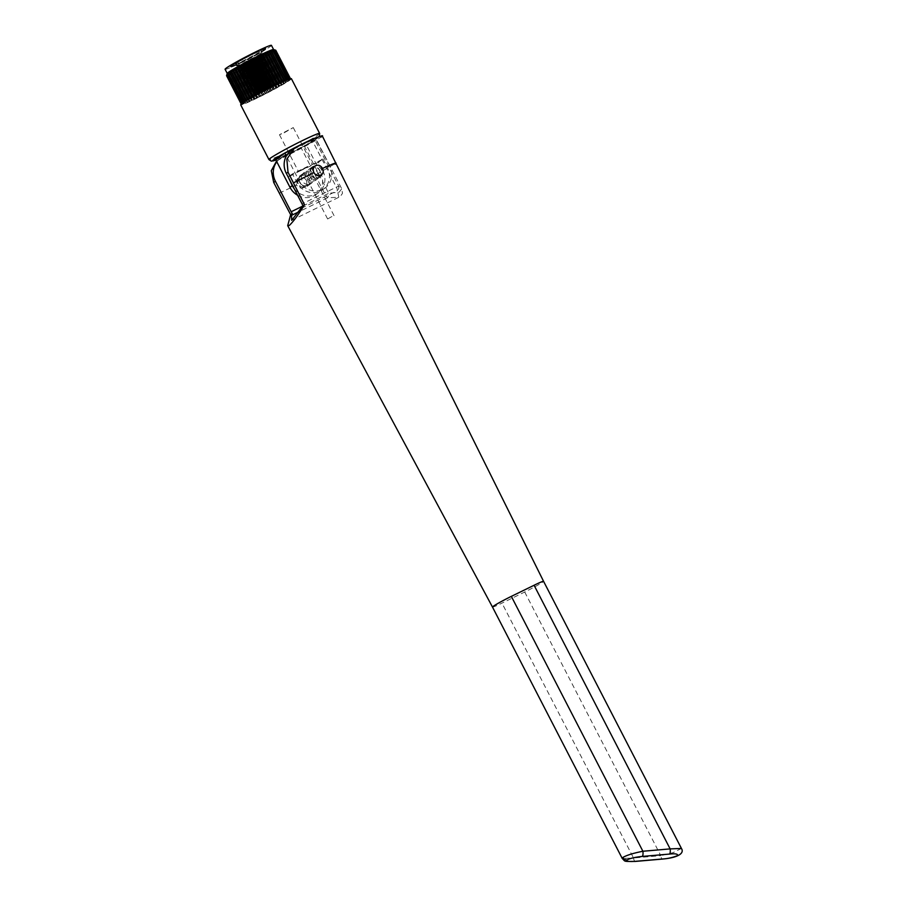 <?xml version="1.0" encoding="UTF-8"?>
<svg xmlns="http://www.w3.org/2000/svg" width="907" height="907" viewBox="0 0 907 907"><rect width="100%" height="100%" fill="white"/><g stroke="black" fill="none" stroke-linecap="round" stroke-linejoin="round"><path stroke-width="0.68" stroke-dasharray="4.54 3.4" d="M635.195 861.435A4.365 1.383 85 0 1 633.528 857.999L622.236 858.453M276.816 161.809A18.571 17.312 -125.8 0 1 280.15 158.589A18.571 17.312 -125.8 0 1 282.508 157.172L279.322 159.473C294.492 152.229 318.255 139.474 321.101 137.048L322.268 135.891M279.231 193.157L296.578 185.017C295.319 181.944 296.067 179.541 298.811 177.829C301.895 176.616 304.378 177.398 306.237 180.187L336.282 163.022M301.169 176.049A5.465 5.091 -125.8 0 1 308.731 177.863A5.465 5.091 -125.8 0 1 306.861 185.323A5.465 5.091 -125.8 0 1 301.169 176.049L298.811 177.829M279.322 159.473L276.51 161.219M492.49 607.066A15.952 0.907 152.7 0 0 501.979 603.121L524.711 592.01A15.952 0.907 152.7 0 0 542.771 582.101A15.952 0.907 152.7 0 0 543.565 581.33M306.237 180.187C307.462 183.305 306.668 185.731 303.856 187.488C300.818 188.645 298.392 187.828 296.578 185.017M307.552 184.903L303.856 187.488M312.756 167.772A5.465 5.091 54.2 0 0 310.886 175.232A5.465 5.091 54.2 0 0 318.448 177.046A5.465 5.091 54.2 0 0 312.756 167.772M282.508 157.172L304.469 146.333L328.708 193.304L339.173 192.159L341.746 188.815L338.696 186.105A4.365 3.469 124.4 0 1 337.438 190.651L338.821 197.284L327.597 197.749L299.038 211.705M314.457 139.134L312.11 140.177L336.35 187.148L338.696 186.105L314.457 139.134A26.371 1.508 -27.3 0 1 315.987 138.907A26.371 1.508 -27.3 0 1 304.469 146.333M312.11 140.177L293.403 149.315A18.571 17.312 54.2 0 0 291.045 150.732M681.44 848.453L673.119 852.625L660.784 855.641A4.365 1.383 -95 0 0 662.178 859.02M302.734 206.104L328.708 193.304A4.365 1.961 -86.1 0 1 327.597 197.749A4.365 1.565 -116 0 1 325.454 195.005L301.215 148.034M238.756 67.288A13.945 0.794 152.7 0 0 238.099 67.844A13.945 0.794 152.7 0 0 238.065 67.968A13.945 0.794 152.7 0 0 248.563 63.433A13.945 0.794 152.7 0 0 262.157 55.849A13.945 0.794 152.7 0 0 262.849 55.18A13.945 0.794 152.7 0 0 262.724 55.134A13.945 0.794 152.7 0 0 251.658 60.055A13.945 0.794 152.7 0 0 238.756 67.288M239.992 65.519A11.893 0.68 152.7 0 0 239.437 65.996A11.893 0.68 152.7 0 0 239.403 66.098A11.893 0.68 152.7 0 0 248.359 62.232A11.893 0.68 152.7 0 0 259.958 55.769A11.893 0.68 152.7 0 0 260.547 55.191A11.893 0.68 152.7 0 0 260.445 55.157A11.893 0.68 152.7 0 0 251.001 59.352A11.893 0.68 152.7 0 0 239.992 65.519M239.006 67.776A13.945 0.794 152.7 0 0 238.326 68.456A13.945 0.794 152.7 0 0 238.439 68.49A13.945 0.794 152.7 0 0 249.504 63.569A13.945 0.794 152.7 0 0 262.406 56.347A13.945 0.794 152.7 0 0 263.064 55.792A13.945 0.794 152.7 0 0 263.098 55.667A13.945 0.794 152.7 0 0 252.6 60.202A13.945 0.794 152.7 0 0 239.006 67.776M241.205 67.866A11.893 0.68 152.7 0 0 240.616 68.444A11.893 0.68 152.7 0 0 240.718 68.478A11.893 0.68 152.7 0 0 250.162 64.272A11.893 0.68 152.7 0 0 261.171 58.105A11.893 0.68 152.7 0 0 261.726 57.629A11.893 0.68 152.7 0 0 261.76 57.526A11.893 0.68 152.7 0 0 252.804 61.404A11.893 0.68 152.7 0 0 241.205 67.866M241.455 68.354A11.893 0.68 152.7 0 0 240.899 68.83A11.893 0.68 152.7 0 0 240.865 68.932A11.893 0.68 152.7 0 0 249.822 65.066A11.893 0.68 152.7 0 0 261.42 58.604A11.893 0.68 152.7 0 0 262.01 58.025A11.893 0.68 152.7 0 0 261.908 57.991A11.893 0.68 152.7 0 0 252.463 62.186A11.893 0.68 152.7 0 0 241.455 68.354M240.219 70.122A13.945 0.794 152.7 0 0 239.561 70.678A13.945 0.794 152.7 0 0 239.527 70.803A13.945 0.794 152.7 0 0 250.026 66.268A13.945 0.794 152.7 0 0 263.62 58.683A13.945 0.794 152.7 0 0 264.311 58.014A13.945 0.794 152.7 0 0 264.186 57.969A13.945 0.794 152.7 0 0 253.121 62.889A13.945 0.794 152.7 0 0 240.219 70.122M240.468 70.61A13.945 0.794 152.7 0 0 239.788 71.29A13.945 0.794 152.7 0 0 239.901 71.324A13.945 0.794 152.7 0 0 250.967 66.404A13.945 0.794 152.7 0 0 263.869 59.182A13.945 0.794 152.7 0 0 264.527 58.626A13.945 0.794 152.7 0 0 264.561 58.502A13.945 0.794 152.7 0 0 254.062 63.037A13.945 0.794 152.7 0 0 240.468 70.61M242.668 70.701A11.893 0.68 152.7 0 0 242.078 71.279A11.893 0.68 152.7 0 0 242.18 71.313A11.893 0.68 152.7 0 0 251.624 67.107A11.893 0.68 152.7 0 0 262.633 60.939A11.893 0.68 152.7 0 0 263.189 60.463A11.893 0.68 152.7 0 0 263.223 60.361A11.893 0.68 152.7 0 0 254.266 64.238A11.893 0.68 152.7 0 0 242.668 70.701M242.917 71.188A11.893 0.68 152.7 0 0 242.362 71.664A11.893 0.68 152.7 0 0 242.328 71.766A11.893 0.68 152.7 0 0 251.284 67.9A11.893 0.68 152.7 0 0 262.894 61.438A11.893 0.68 152.7 0 0 263.472 60.86A11.893 0.68 152.7 0 0 263.37 60.826A11.893 0.68 152.7 0 0 253.926 65.021A11.893 0.68 152.7 0 0 242.917 71.188M241.681 72.957A13.945 0.794 152.7 0 0 241.035 73.512A13.945 0.794 152.7 0 0 240.99 73.637A13.945 0.794 152.7 0 0 251.488 69.102A13.945 0.794 152.7 0 0 265.082 61.517A13.945 0.794 152.7 0 0 265.774 60.848A13.945 0.794 152.7 0 0 265.649 60.803A13.945 0.794 152.7 0 0 254.584 65.735A13.945 0.794 152.7 0 0 241.681 72.957M241.931 73.444A13.945 0.794 152.7 0 0 241.251 74.125A13.945 0.794 152.7 0 0 241.364 74.17A13.945 0.794 152.7 0 0 252.429 69.238A13.945 0.794 152.7 0 0 265.332 62.016A13.945 0.794 152.7 0 0 265.989 61.461A13.945 0.794 152.7 0 0 266.023 61.336A13.945 0.794 152.7 0 0 255.525 65.871A13.945 0.794 152.7 0 0 241.931 73.444M244.13 73.535A11.893 0.68 152.7 0 0 243.541 74.113A11.893 0.68 152.7 0 0 243.643 74.147A11.893 0.68 152.7 0 0 253.087 69.941A11.893 0.68 152.7 0 0 264.096 63.773A11.893 0.68 152.7 0 0 264.651 63.297A11.893 0.68 152.7 0 0 264.685 63.195A11.893 0.68 152.7 0 0 255.729 67.073A11.893 0.68 152.7 0 0 244.13 73.535M244.38 74.023A11.893 0.68 152.7 0 0 243.824 74.499A11.893 0.68 152.7 0 0 243.79 74.601A11.893 0.68 152.7 0 0 252.747 70.735A11.893 0.68 152.7 0 0 264.356 64.272A11.893 0.68 152.7 0 0 264.935 63.694A11.893 0.68 152.7 0 0 264.833 63.66A11.893 0.68 152.7 0 0 255.389 67.855A11.893 0.68 152.7 0 0 244.38 74.023M243.144 75.791A13.945 0.794 152.7 0 0 242.498 76.347A13.945 0.794 152.7 0 0 242.452 76.471A13.945 0.794 152.7 0 0 252.951 71.936A13.945 0.794 152.7 0 0 266.545 64.352A13.945 0.794 152.7 0 0 267.236 63.683A13.945 0.794 152.7 0 0 267.111 63.637A13.945 0.794 152.7 0 0 256.046 68.569A13.945 0.794 152.7 0 0 243.144 75.791M243.393 76.279A13.945 0.794 152.7 0 0 242.713 76.959A13.945 0.794 152.7 0 0 242.827 77.004A13.945 0.794 152.7 0 0 253.892 72.072A13.945 0.794 152.7 0 0 266.794 64.851A13.945 0.794 152.7 0 0 267.452 64.295A13.945 0.794 152.7 0 0 267.486 64.17A13.945 0.794 152.7 0 0 256.987 68.705A13.945 0.794 152.7 0 0 243.393 76.279M245.593 76.369A11.893 0.68 152.7 0 0 245.003 76.948A11.893 0.68 152.7 0 0 245.105 76.982A11.893 0.68 152.7 0 0 254.55 72.787A11.893 0.68 152.7 0 0 265.558 66.608A11.893 0.68 152.7 0 0 266.114 66.143A11.893 0.68 152.7 0 0 266.148 66.041A11.893 0.68 152.7 0 0 257.191 69.907A11.893 0.68 152.7 0 0 245.593 76.369M245.842 76.868A11.893 0.68 152.7 0 0 245.287 77.333A11.893 0.68 152.7 0 0 245.253 77.435A11.893 0.68 152.7 0 0 254.209 73.569A11.893 0.68 152.7 0 0 265.819 67.107A11.893 0.68 152.7 0 0 266.397 66.528A11.893 0.68 152.7 0 0 266.307 66.494A11.893 0.68 152.7 0 0 256.851 70.689A11.893 0.68 152.7 0 0 245.842 76.868M244.607 78.626A13.945 0.794 152.7 0 0 243.96 79.181A13.945 0.794 152.7 0 0 243.915 79.306A13.945 0.794 152.7 0 0 254.414 74.771A13.945 0.794 152.7 0 0 268.007 67.186A13.945 0.794 152.7 0 0 268.699 66.517A13.945 0.794 152.7 0 0 268.574 66.472A13.945 0.794 152.7 0 0 257.509 71.404A13.945 0.794 152.7 0 0 244.607 78.626M248.518 86.199A13.945 0.794 152.7 0 0 247.826 86.868A13.945 0.794 152.7 0 0 258.325 82.344A13.945 0.794 152.7 0 0 271.919 74.759A13.945 0.794 152.7 0 0 272.599 74.079A13.945 0.794 152.7 0 0 262.112 78.614A13.945 0.794 152.7 0 0 248.518 86.199M269.334 71.165A13.254 0.76 152.7 0 0 269.991 70.519A13.254 0.76 152.7 0 0 260.014 74.839A13.254 0.76 152.7 0 0 247.089 82.038A13.254 0.76 152.7 0 0 246.432 82.684A13.254 0.76 152.7 0 0 256.409 78.365A13.254 0.76 152.7 0 0 269.334 71.165M271.34 75.043A13.254 0.76 152.7 0 0 271.998 74.397A13.254 0.76 152.7 0 0 262.01 78.716A13.254 0.76 152.7 0 0 249.096 85.916A13.254 0.76 152.7 0 0 248.439 86.562A13.254 0.76 152.7 0 0 258.416 82.242A13.254 0.76 152.7 0 0 271.34 75.043M264.64 68.513A10.09 0.578 152.7 0 0 265.139 68.025A10.09 0.578 152.7 0 0 257.543 71.302A10.09 0.578 152.7 0 0 247.713 76.789A10.09 0.578 152.7 0 0 247.214 77.276A10.09 0.578 152.7 0 0 254.799 74A10.09 0.578 152.7 0 0 264.64 68.513M266.681 72.469A10.09 0.578 152.7 0 0 267.18 71.982A10.09 0.578 152.7 0 0 259.583 75.258A10.09 0.578 152.7 0 0 249.754 80.734A10.09 0.578 152.7 0 0 249.255 81.233A10.09 0.578 152.7 0 0 256.84 77.945A10.09 0.578 152.7 0 0 266.681 72.469M248.393 77.05L255.116 74.408L264.923 68.739L248.393 77.05M248.144 76.573L254.878 73.932L264.674 68.263L248.144 76.573M263.869 68.887L257.418 71.426L248.03 76.857L263.869 68.887M264.118 69.363L257.667 71.902L248.269 77.333L264.118 69.363M257.169 68.932L252.373 71.347L257.169 68.932M258.506 71.517L253.711 73.921L258.506 71.517M256.602 68.728L252.565 70.746L256.602 68.728M251.5 59.59L248.11 61.302L251.5 59.59M256.296 68.875L252.894 70.587L256.296 68.875M237.101 65.043A14.41 0.828 152.7 0 0 236.387 65.735A14.41 0.828 152.7 0 0 236.512 65.78A14.41 0.828 152.7 0 0 247.951 60.69A14.41 0.828 152.7 0 0 261.284 53.218A14.41 0.828 152.7 0 0 261.964 52.64A14.41 0.828 152.7 0 0 261.998 52.515A14.41 0.828 152.7 0 0 251.148 57.209A14.41 0.828 152.7 0 0 237.101 65.043M236.16 63.218A14.41 0.828 152.7 0 0 235.457 63.921A14.41 0.828 152.7 0 0 246.296 59.238A14.41 0.828 152.7 0 0 260.354 51.404A14.41 0.828 152.7 0 0 261.057 50.701A14.41 0.828 152.7 0 0 250.219 55.395A14.41 0.828 152.7 0 0 236.16 63.218M239.799 65.145A11.893 0.68 152.7 0 0 239.21 65.723A11.893 0.68 152.7 0 0 239.312 65.758A11.893 0.68 152.7 0 0 248.756 61.551A11.893 0.68 152.7 0 0 259.765 55.384A11.893 0.68 152.7 0 0 260.32 54.908A11.893 0.68 152.7 0 0 260.354 54.805A11.893 0.68 152.7 0 0 251.398 58.683A11.893 0.68 152.7 0 0 239.799 65.145M297.598 195.254A18.197 16.972 54.2 0 0 315.897 194.597A18.197 16.972 54.2 0 0 320.522 172.364L322.801 170.72L318.436 162.262L322.994 158.974L288.188 177.035M284.095 132.807L293.278 127.592L279.469 134.724L284.095 132.807M310.455 183.849A6.383 5.952 54.2 0 0 312.632 175.13A6.383 5.952 54.2 0 0 303.8 173.01A6.383 5.952 54.2 0 0 310.455 183.849M302.326 174.167A6.383 5.952 -125.8 0 1 308.981 185.005A6.383 5.952 -125.8 0 1 300.138 182.897A6.383 5.952 -125.8 0 1 302.326 174.167M291.396 78.694A28.525 1.633 -27.3 0 1 257.679 97.809A28.525 1.633 -27.3 0 1 240.695 104.861M258.393 97.287A26.076 1.497 -27.3 0 1 242.872 103.738A26.076 1.497 -27.3 0 1 273.699 86.256A26.076 1.497 -27.3 0 1 289.22 79.816A26.076 1.497 -27.3 0 1 258.393 97.287M284.118 81.199A26.076 1.497 -27.3 0 1 289.118 79.623A26.076 1.497 -27.3 0 1 258.291 97.094A26.076 1.497 -27.3 0 1 242.77 103.545A26.076 1.497 -27.3 0 1 246.953 100.382M273.54 49.522A26.076 1.497 -27.3 0 1 273.619 49.579A26.076 1.497 -27.3 0 1 242.793 67.061A26.076 1.497 -27.3 0 1 227.272 73.512A26.076 1.497 -27.3 0 1 227.26 73.41M271.431 45.35A26.076 1.497 -27.3 0 1 240.604 62.832A26.076 1.497 -27.3 0 1 225.083 69.272M254.311 52.946A20.657 1.179 -27.3 0 1 266.613 47.844A20.657 1.179 -27.3 0 1 242.203 61.676A20.657 1.179 -27.3 0 1 229.902 66.789A20.657 1.179 -27.3 0 1 254.311 52.946M254.584 53.456A20.657 1.179 -27.3 0 1 266.873 48.354A20.657 1.179 -27.3 0 1 242.464 62.198A20.657 1.179 -27.3 0 1 230.174 67.299A20.657 1.179 -27.3 0 1 254.584 53.456M242.554 62.141A20.362 1.168 -27.3 0 1 230.423 67.175A20.362 1.168 -27.3 0 1 254.504 53.524A20.362 1.168 -27.3 0 1 266.624 48.49A20.362 1.168 -27.3 0 1 242.554 62.141M242.282 61.619A20.362 1.168 -27.3 0 1 230.163 66.653A20.362 1.168 -27.3 0 1 254.232 53.003A20.362 1.168 -27.3 0 1 266.352 47.969A20.362 1.168 -27.3 0 1 242.282 61.619M317.291 178.917A6.383 5.952 54.2 0 0 319.468 170.199A6.383 5.952 54.2 0 0 310.636 168.09A6.383 5.952 54.2 0 0 317.291 178.917M309.162 169.246A6.383 5.952 -125.8 0 1 315.817 180.085A6.383 5.952 -125.8 0 1 306.974 177.965A6.383 5.952 -125.8 0 1 309.162 169.246M289.911 78.886L290.455 78.784A27.743 1.587 -27.3 0 1 290.501 78.784L289.718 79.294L290.614 78.932A27.743 1.587 -27.3 0 1 290.603 78.966L290.376 79.272A27.743 1.587 -27.3 0 1 290.308 79.328L289.752 79.816A27.743 1.587 -27.3 0 1 289.639 79.895L288.755 80.542A27.743 1.587 -27.3 0 1 288.596 80.644L287.394 81.437A27.743 1.587 -27.3 0 1 287.19 81.562L285.694 82.492A27.743 1.587 -27.3 0 1 285.456 82.65L283.687 83.693A27.743 1.587 -27.3 0 1 283.403 83.863L281.408 85.02A27.743 1.587 -27.3 0 1 281.079 85.213L278.868 86.46A27.743 1.587 -27.3 0 1 278.528 86.653L276.136 87.968A27.743 1.587 -27.3 0 1 275.762 88.172L273.245 89.532A27.743 1.587 -27.3 0 1 272.848 89.748L270.229 91.131A27.743 1.587 -27.3 0 1 269.832 91.346L267.157 92.741A27.743 1.587 -27.3 0 1 266.749 92.956L264.05 94.328A27.743 1.587 -27.3 0 1 263.654 94.532L260.989 95.881A27.743 1.587 -27.3 0 1 260.592 96.074L257.996 97.355A27.743 1.587 -27.3 0 1 257.803 97.446A27.743 1.587 -27.3 0 1 257.611 97.548L255.139 98.738A27.743 1.587 -27.3 0 1 254.765 98.92L252.441 100.019A27.743 1.587 -27.3 0 1 252.101 100.178L249.958 101.153A27.743 1.587 -27.3 0 1 249.652 101.289L247.736 102.151A27.743 1.587 -27.3 0 1 247.464 102.264L245.786 102.967A27.743 1.587 -27.3 0 1 245.559 103.069L244.164 103.613A27.743 1.587 -27.3 0 1 243.983 103.681L242.883 104.067A27.743 1.587 -27.3 0 1 242.747 104.112L241.976 104.328A27.743 1.587 -27.3 0 1 241.874 104.339L241.432 104.384A27.743 1.587 -27.3 0 1 241.387 104.373L242.169 103.874L241.285 104.237A27.743 1.587 -27.3 0 1 241.285 104.203L241.591 103.863M257.611 97.548L242.872 68.989A27.743 1.587 152.7 0 0 243.065 68.887A27.743 1.587 152.7 0 0 243.257 68.796L257.996 97.355M242.872 68.989L241.262 68.728L240.4 70.179A27.743 1.587 152.7 0 1 240.026 70.361L238.586 69.998L237.702 71.46A27.743 1.587 152.7 0 1 237.362 71.619L236.115 71.154L235.219 72.594A27.743 1.587 152.7 0 1 234.913 72.741L234.278 71.982L232.997 73.592A27.743 1.587 152.7 0 1 232.725 73.705L232.249 72.866L231.047 74.408A27.743 1.587 152.7 0 1 230.82 74.51L230.503 73.58L229.426 75.054A27.743 1.587 152.7 0 1 229.244 75.122L228.859 74.204L228.145 75.508A27.743 1.587 152.7 0 1 228.008 75.553L227.85 74.51L227.226 75.769A27.743 1.587 152.7 0 1 227.135 75.78L227.294 74.623L226.693 75.825A27.743 1.587 152.7 0 1 226.648 75.814L226.931 74.555L226.546 75.678M230.491 73.546L245.355 103.035M244.232 103.455L228.859 74.204L244.006 103.545M243.155 103.806L227.85 74.51L242.997 103.852M242.441 103.965L227.294 74.623L242.35 103.976M242.101 103.931L226.931 74.555L242.067 103.897M263.654 94.532L248.915 65.984A27.743 1.587 152.7 0 0 249.312 65.769L264.05 94.328M260.592 96.074L245.854 67.515A27.743 1.587 152.7 0 0 246.25 67.322L260.989 95.881M288.596 80.644L273.857 52.084L272.304 51.937L287.19 81.449L272.656 52.878A27.743 1.587 152.7 0 1 272.451 53.014L270.83 52.889L270.955 53.944A27.743 1.587 152.7 0 1 270.717 54.091L269.05 53.978L268.948 55.146A27.743 1.587 152.7 0 1 268.665 55.304L266.545 55.44L266.669 56.472A27.743 1.587 152.7 0 1 266.341 56.653L264.175 56.801L264.13 57.901A27.743 1.587 152.7 0 1 263.79 58.093L262.089 57.957L261.397 59.409A27.743 1.587 152.7 0 1 261.023 59.613L258.835 59.737L258.506 60.973A27.743 1.587 152.7 0 1 258.11 61.188L255.955 61.279L255.491 62.583A27.743 1.587 152.7 0 1 255.094 62.787L252.985 62.832L252.418 64.182A27.743 1.587 152.7 0 1 252.01 64.397L250.559 64.091L249.312 65.769M273.2 51.234L288.381 80.632L274.016 51.982A27.743 1.587 152.7 0 1 273.857 52.084M274.016 50.577L289.197 79.997L275.014 51.257A27.743 1.587 152.7 0 1 274.9 51.336L273.256 51.291L288.585 80.496M288.891 79.238L289.571 79M287.644 79.714L272.474 50.316L287.95 79.589M243.144 102.763L228.349 73.195M241.795 103.704L242.418 103.251M227.51 73.75L242.691 103.16L227.51 73.83M275.762 50.236L274.651 49.896L275.875 50.373A27.743 1.587 152.7 0 1 275.864 50.407L274.617 50.123L275.637 50.713A27.743 1.587 152.7 0 1 275.569 50.781L274.095 50.645L289.356 79.884M289.798 79.226L274.674 49.919L289.821 79.26M289.764 79.465L274.617 50.123L289.718 79.533M287.451 81.279L272.055 52.107M248.915 65.984L247.566 65.61L246.25 67.322M245.854 67.515L244.629 67.084L243.257 68.796M266.749 92.956L252.01 64.397M267.157 92.741L252.418 64.182M269.832 91.346L255.094 62.787M270.229 91.131L255.491 62.583M272.848 89.748L258.11 61.188M273.245 89.532L258.506 60.973M275.762 88.172L261.023 59.613M276.136 87.968L261.397 59.409M278.528 86.653L263.79 58.093M278.868 86.46L264.13 57.901M281.079 85.213L266.341 56.653M281.408 85.02L266.669 56.472M283.403 83.863L268.665 55.304M283.687 83.693L268.948 55.146M285.456 82.65L270.717 54.091M285.694 82.492L270.955 53.944M287.19 81.562L272.451 53.014M287.394 81.437L272.656 52.878M288.755 80.542L274.016 51.982M289.639 79.895L274.9 51.336M289.752 79.816L275.014 51.257M290.308 79.328L275.569 50.781M290.376 79.272L275.637 50.713M290.603 78.966L275.864 50.407M241.387 104.373L226.648 75.814M241.432 104.384L226.693 75.825M241.874 104.339L227.135 75.78M241.976 104.328L227.226 75.769M242.747 104.112L228.008 75.553M242.883 104.067L228.145 75.508M243.983 103.681L229.244 75.122M244.164 103.613L229.426 75.054M245.559 103.069L230.82 74.51M245.786 102.967L231.047 74.408M247.464 102.264L232.725 73.705M247.736 102.151L232.997 73.592M249.652 101.289L234.913 72.741M249.958 101.153L235.219 72.594M252.101 100.178L237.362 71.619M252.441 100.019L237.702 71.46M254.765 98.92L240.026 70.361M255.139 98.738L240.4 70.179M322.994 158.974L327.359 167.444A18.197 16.972 54.2 0 1 322.733 189.665A18.197 16.972 54.2 0 1 296.816 182.364L292.439 173.906L307.711 166.435L298.528 171.65L318.436 162.262M292.439 173.906L288.165 176.99M327.359 167.444L329.638 165.8A18.197 16.972 -125.8 0 1 325.012 188.021A18.197 16.972 -125.8 0 1 299.095 180.731L286.34 156.027M275.739 159.734L306.294 144.803L315.409 138.227L293.607 148.884M329.638 165.8L315.409 138.227M320.522 172.364L306.294 144.803M322.801 170.72A18.197 16.972 -125.8 0 1 318.176 192.953A18.197 16.972 -125.8 0 1 294.231 188.735M298.267 183.622A6.383 5.952 -125.8 0 1 299.888 175.833A6.383 5.952 -125.8 0 1 308.981 178.384A6.383 5.952 -125.8 0 1 307.348 186.184A6.383 5.952 -125.8 0 1 298.267 183.622M299.888 182.454A6.383 5.952 -125.8 0 1 301.521 174.654A6.383 5.952 -125.8 0 1 310.602 177.216A6.383 5.952 -125.8 0 1 308.981 185.005A6.383 5.952 -125.8 0 1 299.888 182.454M331.894 216.546L327.631 218.972L331.894 216.546M306.487 167.319L302.224 169.734L306.487 167.319M310.636 174.7A6.383 5.952 -125.8 0 1 312.257 166.911A6.383 5.952 -125.8 0 1 321.35 169.473A6.383 5.952 -125.8 0 1 319.729 177.262A6.383 5.952 -125.8 0 1 310.636 174.7M309.004 175.879A6.383 5.952 -125.8 0 1 310.636 168.09A6.383 5.952 -125.8 0 1 319.718 170.641A6.383 5.952 -125.8 0 1 318.096 178.441A6.383 5.952 -125.8 0 1 309.004 175.879M296.589 147.025L293.403 149.315M524.711 592.01L660.784 855.641L633.528 857.999L501.979 603.121M301.373 208.281L337.438 190.651A4.365 1.565 -116 0 0 336.35 187.148L302.054 203.905M318.051 137.116A25.747 1.474 -27.3 0 1 310.534 142.546A25.747 1.474 -27.3 0 1 288.018 154.428A25.747 1.474 -27.3 0 1 275.864 159.949L297.122 149.848L309.174 143.329L319.309 136.628M319.649 133.442A28.525 1.633 -27.3 0 1 285.932 152.546A28.525 1.633 -27.3 0 1 268.96 159.598M296.816 182.364L299.095 180.731M256.93 97.82L241.784 68.478M256.409 98.069L241.262 68.728M259.776 96.425L244.629 67.084M259.221 96.698L244.085 67.356M254.232 99.112L239.085 69.771M253.733 99.339L238.586 69.998M251.715 100.28L236.568 70.95M251.262 100.496L236.115 71.154M249.425 101.323L234.278 71.982M249.017 101.505L233.87 72.163M247.384 102.208L232.249 72.866M247.033 102.355L231.897 73.014M242.124 103.693L226.999 74.397M242.169 103.636L227.033 74.295M242.532 103.273L227.476 74.102M243.269 102.593L228.383 73.739M229.539 72.345L244.697 101.72L229.55 72.379M286.238 80.235L271.091 50.894M287.848 79.533L272.996 50.769M273.529 49.964L288.709 79.374L273.585 50.01M288.891 79.306L273.857 50.168M289.446 79.192L274.311 49.851M289.548 79.181L274.436 49.908M285.977 82.22L270.83 52.889M285.66 82.424L270.524 53.082M284.186 83.319L269.05 53.978M283.823 83.535L268.676 54.205M282.111 84.544L266.975 55.202M281.692 84.782L266.545 55.44M279.787 85.87L264.64 56.54M279.322 86.142L264.175 56.801M277.236 87.299L262.089 57.957M276.737 87.582L261.59 58.241M274.515 88.795L259.368 59.454M273.982 89.079L258.835 59.737M271.647 90.326L256.511 60.984M271.091 90.621L255.955 61.279M268.699 91.879L253.552 62.538M268.132 92.174L252.985 62.832M265.706 93.432L250.559 64.091M265.139 93.727L249.992 64.386M262.713 94.952L247.566 65.61M262.146 95.235L247.01 65.894M312.065 168.192L315.148 165.97M318.448 177.046L321.407 174.915M277.032 160.834L280.15 158.589M291.669 220.322L338.81 197.284C339.49 197.828 343.231 192.76 342.404 192.851L341.746 188.815L315.987 138.907M239.437 65.996L238.099 67.844M240.718 68.478L238.439 68.49M240.899 68.83L239.561 70.678M242.18 71.313L239.901 71.324M242.362 71.664L241.035 73.512M243.643 74.147L241.364 74.17M243.824 74.499L242.498 76.347M245.105 76.982L242.827 77.004M245.287 77.333L243.96 79.181M243.915 79.306L247.826 86.868M269.991 70.519L271.998 74.397M265.139 68.025L267.18 71.982M256.715 68.603L258.642 71.381M252.894 70.587L248.11 61.302L249.051 58.853L251.59 59.499L256.386 68.785M235.457 63.921L236.387 65.735M239.312 65.758L236.512 65.78M293.278 127.592L312.337 164.518M307.348 186.184L311.26 183.361M315.817 180.085L319.729 177.262M322.733 189.665L325.012 188.021M308.357 169.722L312.257 166.911M315.897 194.597L318.176 192.953M299.888 175.833L303.8 173.01M279.469 134.724L298.528 171.65M260.32 54.908L261.964 52.64M261.057 50.701L261.998 52.515M252.565 70.746L252.373 71.336M252.373 71.347L253.711 73.921M247.214 77.276L249.255 81.233M246.432 82.684L248.439 86.562M268.699 66.517L272.599 74.079M266.307 66.494L268.574 66.472M266.114 66.143L267.452 64.295M264.833 63.66L267.111 63.637M264.651 63.297L265.989 61.461M263.37 60.826L265.649 60.803M263.189 60.463L264.527 58.626M261.908 57.991L264.186 57.969M261.726 57.629L263.064 55.792M260.445 55.157L262.724 55.134M244.244 103.443L229.074 74.057M243.178 103.783L227.997 74.374M242.486 103.931L227.306 74.499M242.169 103.874L226.988 74.442M242.237 103.613L227.056 74.181M243.518 102.525L228.337 73.127M286.238 80.247L271.08 50.871M289.401 79.238L274.209 49.806M289.718 79.294L274.526 49.862M289.65 79.544L274.458 50.123M327.631 218.972L302.224 169.734M334.048 215.662L308.641 166.423"/><path stroke-width="1.36" d="M642.235 856.435A4.365 1.383 -95 0 0 642.893 851.254L670.137 848.895A4.365 1.383 85 0 1 669.479 854.077L642.235 856.435C634.991 857.206 629.98 858.351 627.191 859.893C625.887 861.31 628.63 861.786 635.444 861.333A4.365 1.383 85 0 1 635.195 861.435C622.916 861.435 625.694 861.809 622.236 858.453L622.894 857.432C626.692 855.222 633.358 853.158 642.893 851.254L511.333 596.375A15.952 0.907 152.7 0 0 493.272 606.295A15.952 0.907 152.7 0 0 492.49 607.066L287.7 225.673L289.276 225.469C293.312 221.693 298.38 214.778 304.491 204.71L288.018 172.183L286.85 159.19L294.163 148.487L296.589 147.025C313.21 138.726 327.155 133.057 321.101 137.048M276.51 161.219L271.295 170.686L273.721 182.488L290.648 214.687L287.7 225.673M320.761 175.3C323.209 173.804 323.799 171.514 322.541 168.43C320.772 165.573 318.527 164.62 315.806 165.573C313.289 167.126 312.643 169.45 313.867 172.557C315.659 175.38 317.96 176.298 320.761 175.3L321.407 174.915M315.806 165.573L315.148 165.97M290.648 214.687L292.281 213.508A4.365 1.565 64 0 1 291.17 211.762L275.422 181.264A18.571 17.312 -125.8 0 1 276.816 161.809M335.114 164.178C338.243 161.741 334.059 163.158 322.541 168.43M313.867 172.557L293.517 182.84M322.268 135.891L543.565 581.319A15.952 0.907 152.7 0 0 534.076 585.264L511.333 596.375M534.076 585.264L670.137 848.895L681.44 848.453L543.565 581.319M294.163 148.487L291.045 150.732A18.571 17.312 54.2 0 0 286.317 173.407L302.054 203.905A4.365 1.565 64 0 1 302.859 205.889L304.491 204.71M302.859 205.889L291.669 220.322L291.532 215.378L292.281 213.508M662.178 859.02A4.365 1.383 -95 0 0 662.439 859.065L662.439 859.065A4.365 1.383 -95 0 0 662.688 858.974C668.006 858.634 673.017 857.478 677.733 855.516C677.937 853.941 675.182 853.453 669.479 854.077M243.484 102.536L243.144 102.627A27.743 1.587 -27.3 0 1 243.291 102.514L244.493 101.72A27.743 1.587 -27.3 0 1 244.697 101.595L246.194 100.666A27.743 1.587 -27.3 0 1 246.443 100.518L248.201 99.464A27.743 1.587 -27.3 0 1 248.484 99.294L250.491 98.137A27.743 1.587 -27.3 0 1 250.808 97.956L253.019 96.709A27.743 1.587 -27.3 0 1 253.37 96.516L255.751 95.19A27.743 1.587 -27.3 0 1 256.125 94.986L258.642 93.625A27.743 1.587 -27.3 0 1 259.039 93.421L261.658 92.026A27.743 1.587 -27.3 0 1 262.055 91.811L264.742 90.417A27.743 1.587 -27.3 0 1 265.139 90.212L267.837 88.829A27.743 1.587 -27.3 0 1 268.245 88.625L270.898 87.287A27.743 1.587 -27.3 0 1 271.295 87.083L273.891 85.802A27.743 1.587 -27.3 0 1 274.277 85.621L276.76 84.419A27.743 1.587 -27.3 0 1 277.123 84.249L279.447 83.149A27.743 1.587 -27.3 0 1 279.787 82.991L281.93 82.004A27.743 1.587 -27.3 0 1 282.236 81.868L284.163 81.018A27.743 1.587 -27.3 0 1 284.435 80.893L269.356 51.62L271.363 51.631A27.743 1.587 152.7 0 1 271.59 51.54L271.091 50.894L272.984 50.996A27.743 1.587 152.7 0 1 273.177 50.917L272.508 50.361L274.265 50.543A27.743 1.587 152.7 0 1 274.402 50.497L273.585 50.01L275.184 50.282A27.743 1.587 152.7 0 1 275.275 50.259L275.717 50.225A27.743 1.587 152.7 0 1 275.762 50.236L274.651 49.896M284.435 80.893L286.102 80.19A27.743 1.587 -27.3 0 1 286.329 80.099L287.723 79.544A27.743 1.587 -27.3 0 1 287.916 79.476L287.644 79.714M282.236 81.868L267.497 53.309L267.622 52.311L269.424 52.459A27.743 1.587 152.7 0 1 269.685 52.345M279.787 82.991L265.048 54.431L265.309 53.332L267.191 53.445A27.743 1.587 152.7 0 1 267.497 53.309M277.123 84.249L262.384 55.69L262.758 54.499L264.708 54.59A27.743 1.587 152.7 0 1 265.048 54.431M274.277 85.621L259.538 57.062L260.026 55.803L262.021 55.86A27.743 1.587 152.7 0 1 262.384 55.69M271.295 87.083L256.556 58.524L257.146 57.209L259.153 57.254A27.743 1.587 152.7 0 1 259.345 57.152A27.743 1.587 152.7 0 1 259.538 57.062M268.245 88.625L253.495 60.066L254.175 58.694L256.159 58.728A27.743 1.587 152.7 0 1 256.556 58.524M265.139 90.212L250.4 61.653L251.137 60.259L253.098 60.27A27.743 1.587 152.7 0 1 253.495 60.066M262.055 91.811L247.316 63.252L248.11 61.857L250.003 61.857A27.743 1.587 152.7 0 1 250.4 61.653M259.039 93.421L244.3 64.862L245.117 63.467L246.919 63.467A27.743 1.587 152.7 0 1 247.316 63.252M268.96 159.598L240.695 104.861A28.525 1.633 -27.3 0 1 274.413 85.746A28.525 1.633 -27.3 0 1 291.396 78.694L319.649 133.442A28.525 1.633 -27.3 0 0 302.666 140.483A28.525 1.633 -27.3 0 0 268.96 159.598L271.363 161.163L275.864 159.972A25.747 1.474 -27.3 0 1 277.871 157.024A25.747 1.474 -27.3 0 1 303.119 143.533A25.747 1.474 -27.3 0 1 318.051 137.116M246.953 100.382A26.076 1.497 -27.3 0 1 273.597 86.063A26.076 1.497 -27.3 0 1 284.118 81.199M226.988 74.363L226.546 75.644A27.743 1.587 152.7 0 0 226.546 75.678L241.239 104.146L226.546 75.644L227.26 73.41A26.076 1.497 -27.3 0 1 258.098 56.03A26.076 1.497 -27.3 0 1 273.54 49.522L275.535 50.157M227.249 73.467L225.083 69.272A26.076 1.497 -27.3 0 1 255.91 51.801A26.076 1.497 -27.3 0 1 271.431 45.35L273.597 49.545M227.033 74.295L226.784 75.326A27.743 1.587 152.7 0 1 226.841 75.27L227.385 73.932L227.396 74.793A27.743 1.587 152.7 0 1 227.51 74.703L228.349 73.195L228.394 74.068A27.743 1.587 152.7 0 1 228.553 73.955L229.301 72.537L229.754 73.161A27.743 1.587 152.7 0 1 229.959 73.036L230.763 71.596L231.455 72.106A27.743 1.587 152.7 0 1 231.704 71.959L232.929 70.281L233.462 70.905A27.743 1.587 152.7 0 1 233.745 70.735L235.049 69.034L235.752 69.578A27.743 1.587 152.7 0 1 236.069 69.397L236.965 67.946L238.28 68.15A27.743 1.587 152.7 0 1 238.632 67.957L239.505 66.517L241.013 66.642A27.743 1.587 152.7 0 1 241.387 66.438L242.77 64.737L243.904 65.066A27.743 1.587 152.7 0 1 244.3 64.862M244.436 101.879L229.55 72.379M287.95 79.589L289.004 79.09A27.743 1.587 -27.3 0 1 289.14 79.045L288.891 79.238M242.418 103.251L242.135 103.353A27.743 1.587 -27.3 0 1 242.248 103.262L243.144 102.763M226.841 75.27L241.523 103.886A27.743 1.587 -27.3 0 1 241.579 103.829L241.795 103.704M271.091 50.894L286.533 80.122M275.819 50.35L290.501 78.716M290.467 78.728L275.762 50.236M290.433 78.739L275.717 50.225M290.013 78.818L275.275 50.259M289.923 78.841L275.184 50.282M289.14 79.045L274.402 50.497M289.004 79.09L274.265 50.543M287.916 79.476L273.177 50.917M287.723 79.544L272.984 50.996M286.329 80.099L271.59 51.54M286.102 80.19L271.363 51.631M284.163 81.018L269.424 52.459M281.93 82.004L267.191 53.445M279.447 83.149L264.708 54.59M276.76 84.419L262.021 55.86M273.891 85.802L259.153 57.254M270.898 87.287L256.159 58.728M267.837 88.829L253.098 60.27M264.742 90.417L250.003 61.857M261.658 92.026L246.919 63.467M258.642 93.625L243.904 65.066M256.125 94.986L241.387 66.438M255.751 95.19L241.013 66.642M253.37 96.516L238.632 67.957M253.019 96.709L238.28 68.15M250.808 97.956L236.069 69.397M250.491 98.137L235.752 69.578M248.484 99.294L233.745 70.735M248.201 99.464L233.462 70.905M246.443 100.518L231.704 71.959M246.194 100.666L231.455 72.106M244.697 101.595L229.959 73.036M244.493 101.72L229.754 73.161M243.291 102.514L228.553 73.955M243.144 102.627L228.394 74.068M242.248 103.262L227.51 74.703M242.135 103.353L227.396 74.793M241.523 103.886L226.784 75.326M288.188 177.035L292.258 185.652A18.197 16.972 -125.8 0 0 294.231 188.735M286.34 156.027L284.855 153.158L275.739 159.734L289.979 187.296A18.197 16.972 54.2 0 0 297.598 195.254M293.607 148.884L284.855 153.158M627.191 859.893A4.365 4.07 -125.8 0 1 622.894 857.432M273.721 182.488L275.422 181.264M286.317 173.407L288.018 172.183M635.444 861.333L662.688 858.974M291.17 211.762L302.734 206.104M299.038 211.705L291.532 215.378M284.503 80.95L269.356 51.62M282.474 81.834L267.327 52.504M280.184 82.877L265.037 53.536M277.667 84.056L262.52 54.715M274.957 85.349L259.821 56.007M272.123 86.732L256.976 57.402M269.175 88.206L254.039 58.864M266.193 89.725L251.046 60.384M263.189 91.278L248.053 61.937M260.241 92.831L245.094 63.49M289.979 187.296L292.258 185.652M245.91 100.938L230.763 71.596M246.228 100.745L231.081 71.404M247.702 99.838L232.555 70.508M248.076 99.623L232.929 70.281M249.776 98.625L234.63 69.283M250.196 98.375L235.049 69.034M252.101 97.287L236.965 67.946M252.577 97.026L237.43 67.685M254.652 95.859L239.505 66.517M255.162 95.586L240.015 66.245M257.384 94.373L242.237 65.032M257.917 94.079L242.77 64.737M260.797 92.537L245.65 63.195M263.756 90.983L248.62 61.642M266.76 89.43L251.613 60.1M269.742 87.922L254.595 58.581M272.667 86.471L257.52 57.13M275.49 85.088L260.343 55.746M278.154 83.818L263.007 54.477M280.637 82.673L265.49 53.332M282.871 81.664L267.735 52.323M284.855 80.802L269.708 51.461M622.236 858.453L492.49 607.066M635.195 861.435L662.439 859.065C677.88 857.705 684.649 853.396 681.429 848.442M319.309 136.628L319.649 133.442"/></g></svg>
